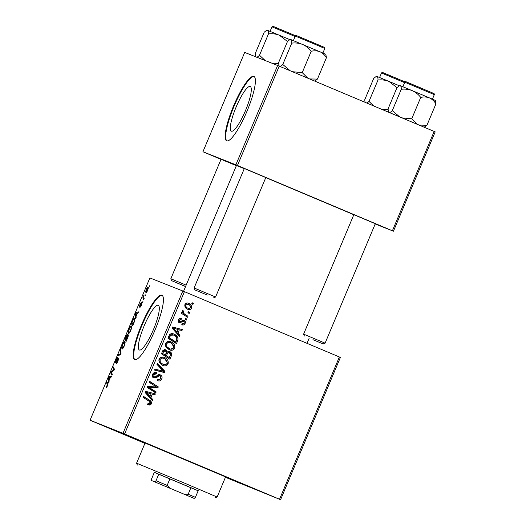 <?xml version="1.0" encoding="UTF-8"?>
<svg xmlns="http://www.w3.org/2000/svg" width="526" height="526" viewBox="0 0 526 526"><rect width="100%" height="100%" fill="white"/><g stroke="black" fill="none" stroke-linecap="round" stroke-linejoin="round"><path stroke-width="0.79" d="M245.451 110.677A24.262 5.004 -67.1 0 0 250.225 86.474A24.262 5.004 -67.1 0 0 236.154 106.988A24.262 5.004 -67.1 0 0 231.381 131.191A24.262 5.004 -67.1 0 0 245.451 110.677M246.977 111.269A34.946 7.206 -67.1 0 0 253.854 76.408A34.946 7.206 -67.1 0 0 233.577 105.956A34.946 7.206 -67.1 0 0 226.706 140.817A34.946 7.206 -67.1 0 0 246.977 111.269M254.104 76.54A34.946 7.206 -67.1 0 0 234.103 106.18A34.946 7.206 -67.1 0 0 226.982 140.902M153.474 329.493A24.262 5.004 -67.1 0 0 158.247 305.29A24.262 5.004 -67.1 0 0 144.17 325.804A24.262 5.004 -67.1 0 0 139.403 350.007A24.262 5.004 -67.1 0 0 153.474 329.493M154.999 330.085A34.946 7.206 -67.1 0 0 161.87 295.217A34.946 7.206 -67.1 0 0 141.599 324.772A34.946 7.206 -67.1 0 0 134.722 359.633A34.946 7.206 -67.1 0 0 154.999 330.085M162.12 295.356A34.946 7.206 -67.1 0 0 142.125 324.989A34.946 7.206 -67.1 0 0 134.998 359.718M225.496 477.135L240.52 483.506L225.457 477.233M116.417 431.281L131.013 437.356L116.417 431.281M139.699 440.512L154.289 446.587L139.699 440.512M249.206 486.662L263.802 492.737L249.206 486.662M353.834 214.687L375.308 223.714M244.32 168.53L265.801 177.564M221.038 159.306L236.378 165.664M144.959 443.254L127.292 435.429L198.723 465.28L246.023 485.373L225.509 477.115M353.814 214.733L265.781 177.597M142.96 301.391L142.546 302.365L142.96 301.391M145.728 294.803L145.321 295.776L145.728 294.803M130.744 330.512C129.751 332.649 129.021 333.609 128.548 333.405L128.219 331.774L129.1 328.868C130.119 326.672 130.862 325.706 131.336 325.969C131.96 326.199 131.763 327.711 130.744 330.512M136.116 317.665L135.669 318.723L135.55 313.588L136.056 312.391L138.548 311.879L138.134 312.865L137.47 312.963L136.07 316.304L136.116 317.665M127.66 337.777L126.082 341.538L124.794 339.178L126.385 335.483L127.371 334.365L127.305 335.851L128.193 334.832C128.502 335.088 128.324 336.075 127.66 337.777M121.019 353.584L120.493 354.833L117.936 355.491L118.35 354.504L120.546 353.939L120.349 349.757L120.789 348.705L121.019 353.584M106.18 387.754L107.389 384.421L106.482 382.744L106.896 381.758L107.837 383.487L107.422 386.005L106.18 387.754M112.34 374.236L111.92 375.222L110.644 372.842L111.078 371.816L113.866 369.785L112.755 367.819L113.175 366.826L114.458 369.193L114.024 370.219L111.229 372.27L112.34 374.236M339.362 356.963L340.394 357.404L280.582 499.7L279.543 499.259L339.362 356.963L184.416 291.66L124.603 433.957L123.012 433.292L182.824 290.996L149.884 277.938L90.071 420.235L144.92 443.359M123.012 433.292L90.071 420.235M109.079 381.981L108.639 383.04L108.52 377.898L109.02 376.708L111.512 376.195L111.104 377.175L110.434 377.28L109.033 380.614L109.079 381.981M117.837 361.217C116.989 363.183 116.358 364.064 115.957 363.867L117.64 361.066L118.113 359.028L115.542 362.565C115.26 362.309 115.45 361.362 116.128 359.725C116.864 358.035 117.436 357.193 117.85 357.207L115.937 361.579L118.501 358.042C118.797 358.364 118.574 359.422 117.837 361.217M124.182 346.134C123.189 348.265 122.453 349.231 121.979 349.027L121.657 347.397L122.532 344.491C123.551 342.295 124.3 341.328 124.767 341.591C125.392 341.821 125.201 343.333 124.182 346.134M139.732 307.802L141.356 304.173L139.508 306.711L139.962 304.508L141.33 302.45L139.883 305.724L141.75 303.193L141.192 305.659L139.732 307.802M133.814 323.142L132.651 325.923L131.362 323.556L132.874 320.025C133.657 318.592 134.202 318 134.518 318.263C135.044 318.401 135.004 319.519 134.406 321.61L133.814 323.142M147.602 290.411C146.912 291.943 146.399 292.64 146.057 292.509C145.524 292.41 145.656 291.259 146.452 289.063C147.162 287.518 147.681 286.841 148.003 287.018C148.51 287.15 148.371 288.281 147.602 290.411L147.431 290.332C147.911 288.853 147.97 288.077 147.596 287.992L146.616 289.175C146.103 290.694 146.05 291.476 146.452 291.529L147.431 290.332M144.144 298.564L143.73 299.557L142.796 297.834L144.078 294.856L143.789 297.841L144.144 298.564M149.522 285.769L149.114 286.749L149.522 285.769M280.582 499.7L225.43 477.292M186.796 319.098L186.382 320.071L185.159 319.315L185.579 318.315L186.796 319.098L185.678 318.657L185.349 319.433M189.564 312.51L189.156 313.483L187.927 312.727L188.347 311.727L189.564 312.51L188.446 312.063L188.117 312.845M174.678 348.265C173.383 350.263 171.601 350.783 169.346 349.816L165.821 346.812L165.605 343.439C166.939 341.374 168.761 340.868 171.062 341.913C173.988 343.13 175.191 345.247 174.678 348.265L173.587 347.831M179.951 335.378L179.511 336.43L172.153 328.198L172.653 327.001L182.384 329.585L181.97 330.571L179.333 329.828L177.933 333.162L179.951 335.378L178.833 334.93L178.623 335.443M171.502 355.484L169.918 359.251L161.397 353.788L163.106 350.145L165.729 349.724L167.426 351.966L169.78 351.578C171.423 352.407 171.995 353.709 171.502 355.484L170.398 355.043C170.878 353.268 170.306 351.96 168.662 351.131M164.855 371.29L164.329 372.539L154.532 370.1L154.946 369.114L163.349 371.205L156.945 364.36L157.392 363.308L164.855 371.29L163.737 370.85L163.218 372.092L164.329 372.539M148.516 404.816L147.714 404.382L148.01 403.35L148.766 403.777L150.304 403.238L149.114 401.226L143.079 397.354L143.493 396.367L149.746 400.365C151.192 401.114 151.725 402.239 151.35 403.751C150.732 404.994 149.785 405.349 148.516 404.816L148.608 404.856M156.176 391.942L155.762 392.929L147.241 387.452L147.674 386.419L156.603 387.018L149.358 382.428L149.772 381.435L158.293 386.899L157.859 387.925L148.937 387.353L156.176 391.942L155.058 391.502L154.736 392.271M279.543 499.259L124.603 433.957M152.915 399.688L152.474 400.746L145.117 392.508L145.617 391.318L155.348 393.902L154.94 394.881L152.297 394.138L150.896 397.478L152.915 399.688L151.804 399.247L151.587 399.753M161.771 378.963C160.838 380.89 159.391 381.429 157.438 380.568L157.734 379.542L159.194 379.864L160.719 378.45L159.983 375.893L159.076 375.807L156.439 377.694L153.967 377.951C152.441 377.168 152.001 375.945 152.632 374.295C153.447 372.638 154.723 372.099 156.452 372.671L156.334 373.782L153.691 374.782L154.322 376.951L155.295 376.932L156.958 375.649C157.931 374.643 159.049 374.387 160.305 374.88C161.955 375.781 162.442 377.142 161.771 378.963L160.686 378.536M168.11 363.88C166.814 365.886 165.039 366.398 162.777 365.432L159.253 362.434L159.036 359.061C160.371 356.996 162.192 356.49 164.493 357.535C167.419 358.752 168.629 360.862 168.11 363.88L167.025 363.453M181.878 324.785L182.049 323.707L184.31 323.01L183.824 321.294L179.484 322.767C178.314 322.149 177.972 321.195 178.439 319.92C179.05 318.565 180.037 318.112 181.404 318.552L181.115 319.578L179.254 320.314L179.747 321.728L180.326 321.859L182.739 320.268L184.159 320.288C185.362 321.005 185.685 322.043 185.126 323.405C184.442 324.871 183.357 325.331 181.878 324.785L181.917 324.798M178.222 320.952L180.326 321.859M177.656 340.848L176.486 343.629L167.958 338.165L169.569 334.674C170.911 333.477 172.416 333.3 174.08 334.141C176.453 335.069 177.781 336.772 178.064 339.244L177.656 340.848L176.565 340.414M191.536 308.157C190.682 309.617 189.472 310.018 187.894 309.36C185.52 308.473 184.534 306.842 184.935 304.475C185.836 303.015 187.085 302.647 188.683 303.37C190.951 304.258 191.898 305.856 191.536 308.157L190.688 307.822M187.986 316.271L187.565 317.263L181.365 313.292L181.786 312.299L183.061 313.134L182.226 310.912L182.746 310.353L183.627 311.182L183.206 311.583C183.357 312.977 184.126 314.002 185.52 314.647L187.986 316.271L186.868 315.83L186.539 316.606M193.364 303.476L192.95 304.455L191.727 303.693L192.141 302.7L193.364 303.476L192.246 303.035L191.918 303.818M434.16 131.434L435.199 131.875L393.441 231.216L392.403 230.776L434.16 131.434L279.221 66.138L237.463 165.473L235.872 164.809L277.629 65.474L244.689 52.416L202.931 151.751L221.005 159.378M235.872 164.809L202.931 151.751M393.441 231.216L375.196 223.984M392.403 230.776L237.463 165.473M244.261 168.668L236.43 165.526L183.561 291.305M277.629 65.474L279.221 66.138M182.824 290.996L184.416 291.66M149.68 381.646L158.293 386.899M157.175 386.452L156.748 387.484L157.859 387.925M156.748 387.484L150.64 387.215L151.758 387.655M150.64 387.215L147.819 386.912L148.937 387.353M147.819 386.912L155.058 391.502M154.177 393.593L153.822 394.441L154.94 394.881M153.822 394.441L152.297 394.138M150.015 396.479L149.779 397.038L150.896 397.478M149.779 397.038L151.804 399.247M151.166 393.823L145.196 392.028L148.93 396.045L150.048 396.492L151.166 393.823L146.313 392.468L150.048 396.492M145.301 392.067L146.313 392.468M147.977 403.462L148.766 403.777M143.407 396.578L149.746 400.365M148.628 399.924C150.074 400.667 150.607 401.798 150.232 403.31C149.614 404.553 148.674 404.908 147.398 404.376M150.265 403.317L151.35 403.751M160.41 379.029L157.458 380.476M159.076 375.807L157.958 375.367L158.872 375.452L159.983 375.893M157.958 375.367L155.321 377.254L156.439 377.694M155.321 377.254L152.849 377.51M156.15 372.566L156.649 372.763M155.492 372.441L155.223 373.328M152.573 374.341L155.006 373.243L156.123 373.684M152.612 374.354L153.691 374.782M152.369 375.196L153.204 376.511L154.322 376.951M159.648 374.67L160.949 377.398M163.218 372.092L154.598 369.949M157.169 363.828L163.737 370.85M166.808 363.814L162.33 365.228M163.777 357.272L167.242 362.486M158.793 359.869L159.168 361.52L162.172 364.058M159.168 361.52L163.231 364.479C164.848 365.169 166.124 364.794 167.064 363.361C167.327 361.007 166.301 359.376 163.981 358.469L162.863 358.028C161.239 357.299 159.943 357.654 158.983 359.1M159.016 359.113L160.095 359.541L160.279 361.96M163.981 358.469C162.356 357.739 161.061 358.094 160.095 359.541M169.306 357.608L168.892 358.594M164.612 349.284L166.315 351.526L168.202 352.085M165.427 355.122L169.339 357.621L170.463 354.807L169.313 352.532M167.399 351.953L166.328 352.999M165.46 355.135L161.719 353.012L165.46 355.135L166.42 351.802L164.244 350.277L162.876 350.447M162.422 351.335L163.507 351.762L162.804 353.439M165.361 350.717L163.507 351.762M165.342 355.333L169.339 357.621M166.242 353.275L167.327 353.709L166.459 355.78M169.339 352.538C168.346 352.236 167.676 352.624 167.327 353.709M183.153 321.255L182.035 320.807L182.706 320.847L183.824 321.294M182.035 320.807L181.582 321.044M181.01 321.478L178.367 322.326M180.214 318.375L179.997 319.131L181.115 319.578M179.997 319.131L178.965 319.052M178.413 319.979L179.254 320.314M178.63 321.287L179.208 321.419L178.63 321.287M183.528 320.13L184.278 321.656M184.278 323.069L185.126 323.405M183.462 323.858L181.799 324.588M181.214 329.276L180.859 330.124L181.97 330.571M180.859 330.124L179.333 329.828M177.052 332.162L176.815 332.721L177.933 333.162M176.815 332.721L178.833 334.93M178.202 329.513L172.232 327.711L175.967 331.735L177.084 332.176L178.202 329.513L173.35 328.158L177.084 332.176M172.337 327.757L173.35 328.158M175.868 341.985L175.46 342.972M172.962 333.694C175.336 334.628 176.664 336.331 176.953 338.803L178.064 339.244M176.953 338.803L176.539 340.401M172.495 334.648L169.326 335.036M169.523 334.786L170.641 335.226L169.372 337.817L168.287 337.383L174.79 341.558L175.901 341.999L176.434 340.743C177.282 338.054 176.341 336.173 173.613 335.088L172.364 334.595M169.372 337.817L175.901 341.999M173.613 335.088L170.641 335.226M173.376 348.192L168.892 349.606M170.345 341.657L173.81 346.864M165.361 344.254L165.729 345.898L168.741 348.436M165.729 345.898L169.799 348.856C171.41 349.547 172.686 349.172 173.633 347.739C173.896 345.385 172.863 343.761 170.549 342.847L169.431 342.406C167.801 341.676 166.505 342.031 165.545 343.478M165.585 343.491L166.663 343.925L166.847 346.338M170.549 342.847C168.918 342.117 167.623 342.479 166.663 343.925M189.873 308.538L187.381 309.124M188.032 303.147L190.609 306.421M187.151 303.903L185.435 303.706M184.711 305.862L187.289 307.98M184.909 304.534L185.75 304.87C185.658 306.566 186.474 307.723 188.203 308.341L187.203 307.947M187.085 307.901L188.203 308.341L190.701 307.802C190.747 306.132 189.939 304.981 188.269 304.35L187.032 303.857M188.269 304.35L185.75 304.87M181.687 312.523L183.061 313.134M182.41 310.642L183.627 311.182M182.509 310.741L182.095 311.142M182.16 311.168L183.206 311.583M182.916 313.075L186.868 315.83M111.887 373.368L110.644 372.842M111.617 372.04L111.078 371.816M114.3 369.561L113.498 369.226M113.997 368.338L112.755 367.819M108.981 378.095L108.52 377.898M110.427 377.3L109.02 376.708M108.994 378.464L109.033 379.989L110.151 377.326L108.928 377.523L108.994 378.464M106.975 386.945L106.561 386.768M107.718 383.27L106.482 382.744M116.897 363.124L116.404 362.914M118.534 359.205L118.113 359.028M116.351 361.757L115.937 361.579M119.639 355.05L118.35 354.504M120.849 349.968L120.349 349.757M122.091 347.581L121.657 347.397M122.131 346.687L122.4 348.054C122.736 348.199 123.268 347.508 123.978 345.977C124.728 343.833 124.846 342.689 124.333 342.558C123.998 342.38 123.472 343.064 122.749 344.615L122.131 346.687M123.005 348.311L122.4 348.054M125.089 342.88L124.333 342.558M126.03 339.697L124.794 339.178M125.359 338.468L125.76 339.204L126.97 335.345L125.359 338.468M127.397 335.522L126.97 335.345M127.377 336.147L127.016 335.996M125.911 339.48L126.345 340.276L127.779 335.805L125.911 339.48M128.252 336.009L127.779 335.805M140.547 306.993L140.094 306.803M141.685 304.311L141.356 304.173M140.245 305.876L139.883 305.724M141.81 303.798L141.284 303.581M136.017 313.785L135.55 313.588M137.464 312.983L136.056 312.391M136.03 314.147L136.063 315.679L137.187 313.009L135.958 313.207L136.03 314.147M132.598 324.082L131.362 323.556M131.927 322.846L132.914 324.654L133.44 323.398C134.478 320.794 134.695 319.4 134.097 319.236L133.078 320.202L131.927 322.846M134.866 319.558L134.097 319.236M128.66 331.959L128.219 331.774M128.692 331.064L128.962 332.432C129.304 332.577 129.83 331.886 130.547 330.354C131.296 328.211 131.415 327.073 130.902 326.935C130.566 326.758 130.04 327.448 129.311 328.993L128.692 331.064M129.574 332.688L128.962 332.432M131.658 327.257L130.902 326.935M146.938 291.733L146.452 291.529M148.247 288.268L147.596 287.992M144.045 298.367L142.796 297.834M198.184 490.738L154.348 472.309M198.157 490.797L154.322 472.374M185.237 483.427L217.133 497.037L225.595 476.898L145.051 443.037L136.589 463.176L185.237 483.427M225.516 477.089L242.295 483.815L197.888 464.951L130.836 436.928L144.972 443.234M429.479 97.902L412.147 90.603C415.52 92.135 418.38 94.41 420.728 97.415C423.811 96.705 426.731 96.869 429.479 97.902C432.109 99.144 434.259 101.137 435.929 103.878L435.344 100.433L429.479 97.902M424.186 127.233L426.948 125.241L419.13 125.103M426.948 125.241L435.929 103.878M417.348 124.346L411.746 118.784L420.728 97.415M411.746 118.784L401.982 117.87M401.272 89.269C405.02 88.822 408.643 89.269 412.147 90.603L400.293 85.685C401.003 86.093 401.325 87.29 401.272 89.269L392.291 110.638C390.897 112.091 389.805 112.722 389.01 112.531M399.707 116.917L392.291 110.638M388.635 112.248L388.037 108.948L397.018 87.579L399.379 85.758L400.293 85.685L399.379 85.758M312.937 339.678L323.188 343.945L312.937 339.678M304.396 336.042L303.62 334.135L325.094 343.162L375.327 223.668M399.339 85.771L388.872 81.372L396.992 87.645M388.043 109.586L381.935 109.428M377.99 80.037C381.738 79.597 385.367 80.037 388.872 81.372L377.017 76.454C377.721 76.862 378.043 78.058 377.99 80.037L369.009 101.406L366.924 103.096M373.605 105.91L369.009 101.406M365.005 102.287L364.755 99.716L373.736 78.354L376.097 76.526L377.017 76.454L376.097 76.526M207.303 295.066L194.883 289.892L207.303 295.066M194.883 289.892L194.107 287.985L215.588 297.012L265.821 177.512M307.841 78.196L302.233 72.627L292.469 71.72M279.122 66.098L278.524 62.798L287.505 41.429L289.865 39.601L290.786 39.535C291.489 39.943 291.812 41.133 291.759 43.119C295.507 42.672 299.136 43.119 302.641 44.447C306.014 45.986 308.874 48.254 311.214 51.265C314.305 50.555 317.217 50.72 319.966 51.752C322.596 52.994 324.746 54.98 326.416 57.722L325.831 54.283L290.786 39.535L289.865 39.601M314.673 81.076L317.434 79.091L326.416 57.722M317.434 79.091L309.617 78.946M302.233 72.627L311.214 51.265M290.194 70.76L282.778 64.481L291.759 43.119M282.778 64.481C281.384 65.934 280.292 66.572 279.497 66.381M185.579 286.492L171.607 280.66L185.553 286.565M171.607 280.66L170.825 278.754L186.151 285.145M278.53 63.436L271.83 63.173M255.807 56.821L255.241 53.567L264.223 32.198L266.583 30.377L267.504 30.304C268.207 30.712 268.536 31.908 268.477 33.888C272.225 33.44 275.854 33.888 279.359 35.222L287.479 41.488M265.222 60.556L259.496 55.256L268.477 33.888M259.496 55.256C258.108 56.709 257.01 57.341 256.215 57.15M289.826 39.621L267.504 30.304L266.583 30.377M160.963 484.466L185.126 494.637L160.963 484.466M154.407 472.157L151.547 478.976L151.659 480.586L194.16 498.418L151.659 480.586M154.769 481.816L156.012 480.744L167.156 485.393L169.786 488.082M158.845 473.998L156.012 480.744M198.243 490.58L195.402 497.346L194.16 498.418M169.99 478.653L167.156 485.393M184.409 494.243L188.163 494.243L195.402 497.346M190.997 487.503L188.163 494.243M149.871 388.129L150.988 388.576M146.747 393.599L147.865 394.04M147.596 392.744L148.713 393.192M156.485 376.36L157.596 376.8M181.036 321.491L182.127 321.919M173.784 329.283L174.902 329.73M174.632 328.434L175.75 328.875M168.885 335.963L169.97 336.397M184.402 314.206L185.52 314.647M112.932 371.073L112.347 370.823M113.833 370.37L113.274 370.133M107.883 384.631L107.389 384.421M120.678 354.392L119.895 354.064M121 353.209L120.48 352.985M407.821 82.582L433.339 93.26C434.003 93.24 434.325 93.7 434.312 94.634L404.777 82.214L402.877 86.737M404.599 82.635L381.495 72.989L379.594 77.506M384.539 73.351L405.033 81.878M313.101 43.487L295.264 36.064C295.921 35.4 296.473 35.308 296.927 35.794L324.384 47.36L324.798 48.477L313.101 43.487M298.308 36.432L313.272 42.619M295.086 36.485L271.981 26.833C272.639 26.168 273.191 26.083 273.645 26.563L295.52 35.722M275.026 27.201L289.99 33.388M307.02 343.333L309.216 338.106M179.793 321.748L178.676 321.307M215.226 497.813L217.133 497.037M137.365 465.083L136.589 463.176M434.312 94.634L432.411 99.151M404.777 82.214C405.428 81.55 405.987 81.464 406.434 81.944L422.786 88.769M388.55 112.209L388.385 111.814M323.188 343.945L325.094 343.162M303.62 334.135L353.853 214.634M381.495 72.989C382.152 72.325 382.704 72.233 383.158 72.719L399.504 79.538M244.34 168.484L194.107 287.985M213.681 297.788L215.588 297.012M295.264 36.064L293.363 40.587M324.798 48.477L322.898 53.001M279.036 66.059L278.872 65.658M170.825 278.754L221.058 159.253M271.981 26.833L270.081 31.356M255.741 56.795L255.597 56.433"/></g></svg>
